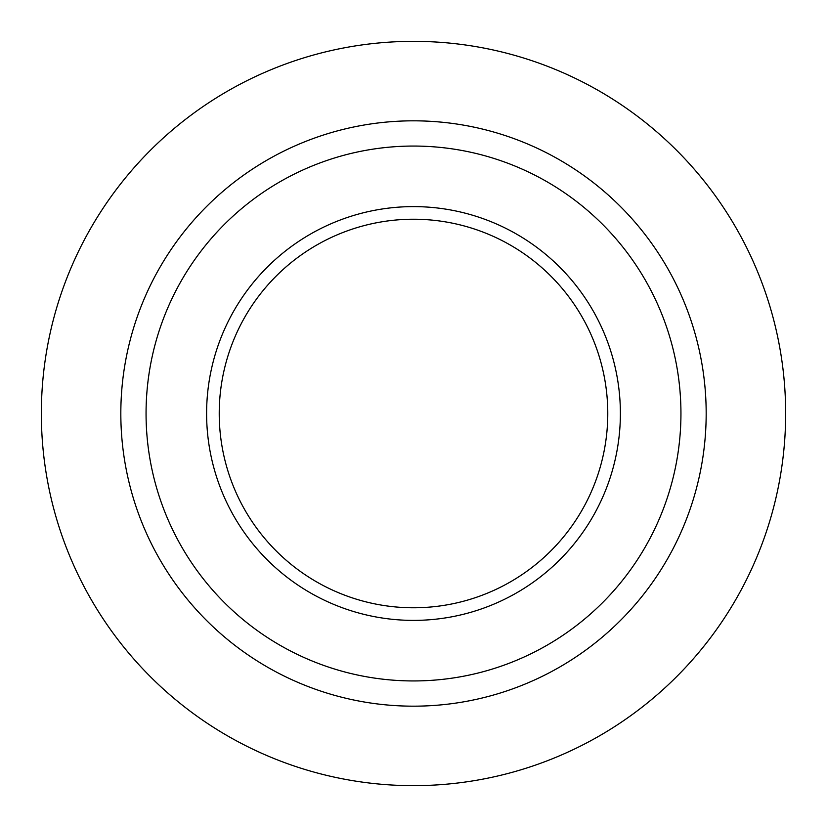 <?xml version="1.0" encoding="UTF-8"?>
<svg xmlns="http://www.w3.org/2000/svg" width="827" height="827" viewBox="0 0 827 827"><rect width="100%" height="100%" fill="white"/><g stroke="black" fill="none" stroke-linecap="round" stroke-linejoin="round"><path stroke-width="1.24" d="M146.059 413.5A267.441 267.441 0 0 0 547.226 645.112A267.441 267.441 0 0 0 547.226 181.888A267.441 267.441 0 0 0 146.059 413.5M219.227 413.5A194.273 194.273 0 0 0 510.641 581.743A194.273 194.273 0 0 0 510.641 245.257A194.273 194.273 0 0 0 219.227 413.5M41.35 413.5A372.15 372.15 0 0 0 599.575 735.792A372.15 372.15 0 0 0 599.575 91.208A372.15 372.15 0 0 0 41.35 413.5M120.825 413.5A292.675 292.675 0 0 0 559.838 666.965A292.675 292.675 0 0 0 559.838 160.035A292.675 292.675 0 0 0 120.825 413.5M206.605 413.5A206.895 206.895 0 0 0 516.947 592.67A206.895 206.895 0 0 0 516.947 234.33A206.895 206.895 0 0 0 206.605 413.5"/></g></svg>

